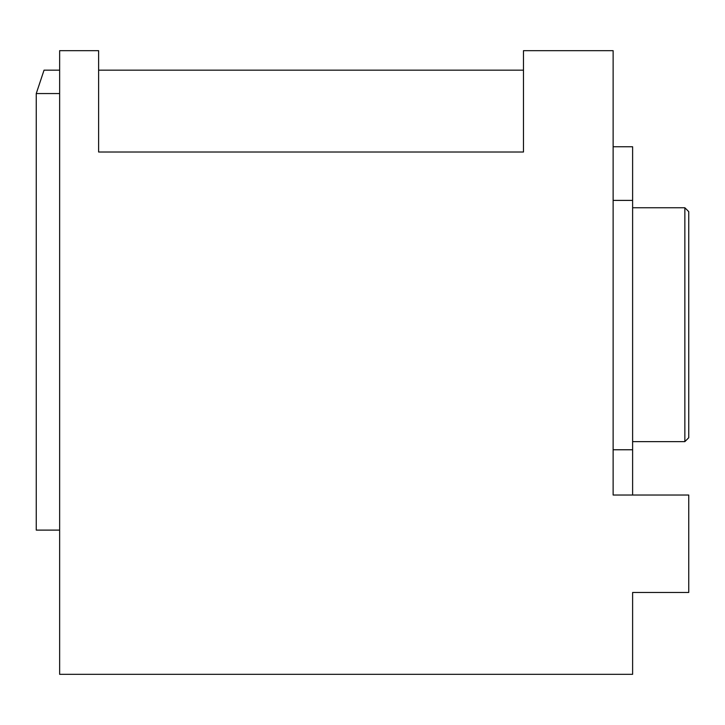 <?xml version="1.0" encoding="UTF-8"?>
<svg xmlns="http://www.w3.org/2000/svg" width="725" height="725" viewBox="0 0 725 725"><rect width="100%" height="100%" fill="white"/><g stroke="black" fill="none" stroke-linecap="round" stroke-linejoin="round"><path stroke-width="1.09" d="M44.044 70.162L59.64 70.162L44.044 70.162L36.25 93.552L36.25 530.111L59.64 530.111L36.25 530.111L36.25 93.552L59.64 93.552L36.25 93.552L44.044 70.162M98.618 70.162L523.477 70.162L98.618 70.162M98.618 152.014L523.477 152.014L98.618 152.014L98.618 50.668L59.64 50.668L98.618 50.668L98.618 152.014M523.477 50.668L613.132 50.668L613.132 495.03L613.132 50.668L523.477 50.668L523.477 152.014L523.477 50.668M632.617 674.332L59.64 674.332L632.617 674.332L632.617 592.47L688.75 592.47L632.617 592.47L632.617 674.332M59.64 50.668L59.64 674.332L59.64 50.668M688.75 592.47L688.75 495.03L613.132 495.03L688.75 495.03L688.75 592.47M632.617 207.758L684.853 207.758L632.617 207.758M684.853 441.625L632.617 441.625L684.853 441.625L684.853 207.758L684.853 441.625L688.75 437.728L688.75 211.655L688.75 437.728L684.853 441.625M688.75 211.655L684.853 207.758L688.75 211.655M632.617 449.763L632.617 495.03L632.617 449.763L613.132 449.763L632.617 449.763L632.617 200.399L632.617 449.763M632.617 146.758L632.617 200.399L613.132 200.399L632.617 200.399L632.617 146.758L613.132 146.758L632.617 146.758"/></g></svg>
